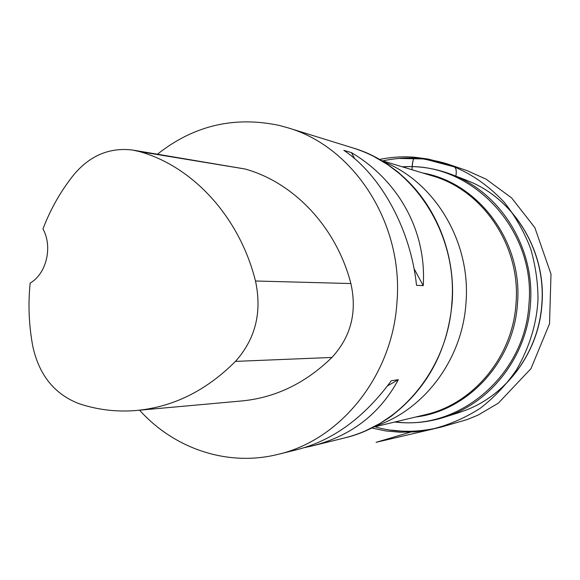 <?xml version="1.0" encoding="UTF-8"?>
<svg xmlns="http://www.w3.org/2000/svg" width="580" height="580" viewBox="0 0 580 580"><rect width="100%" height="100%" fill="white"/><g stroke="black" fill="none" stroke-linecap="round" stroke-linejoin="round"><path stroke-width="0.87" d="M464.848 179.575L472.236 182.649C516.258 202.072 546.201 253.155 541.792 304.471C538.646 351.77 507.072 394.639 465.602 410.263L458.048 412.902M157.506 154.157C193.829 125.396 234.581 115.855 279.748 125.541L287.528 127.701C353.662 146.581 403.81 223.329 396.938 302.55C392.385 376.108 340.206 440.184 278.008 454.358C227.527 467.016 174.181 448.659 139.584 410.198M304.652 447.572L312.388 445.875C351.168 436 379.813 413.932 398.337 379.675L391.311 380.741C364.508 417.238 333.362 440.14 297.873 449.457L278.008 454.358M423.226 285.664C426.742 231.21 398.656 180.619 351.429 152.62L343.846 150.343C380.951 175.211 410.705 229.368 416.52 285.324L423.226 285.664L414.018 268.605M133.487 150.191L245.028 168.99C293.763 182.461 336.255 226.99 350.878 283.54C357.258 312.149 350.951 336.784 331.934 357.447C305.174 383.518 274.739 398.054 240.62 401.055L138.112 410.328M139.642 151.619C192.763 166.504 239.446 216.768 255.49 281.003C262.189 312.134 255.512 338.93 235.458 361.391C205.987 390.935 172.63 407.327 135.387 410.575C115.812 412.068 96.882 409.712 78.59 403.506C54.331 393.994 39.063 374.926 32.792 346.311C28.877 325.387 27.999 304.312 30.167 283.083C46.458 273.789 52.918 246.71 42.963 228.948C50.569 208.974 60.893 190.849 73.943 174.565C90.031 155.512 109.526 147.327 132.421 150.01L139.642 151.619L245.028 168.99M351.429 152.62L354.743 158.753M398.337 379.675L387.563 385.86M412.032 169.751C412.242 164.169 412.931 160.029 414.105 157.347L421.74 158.688C429.461 160.073 436.283 161.66 442.199 163.466L452.944 166.511C455.916 166.822 456.88 170.027 455.837 176.124C456.859 170.237 456.01 167.062 453.277 166.612L424.255 158.927L399.504 158.478L424.255 158.927C433.63 160.254 441.735 162.059 448.572 164.328L467.313 170.723L486.12 179.176L511.625 197.932L534.818 227.577L551 274.094L549.528 323.749L530.983 368.626L498.343 403.151L478.159 415.048L467.364 419.492L441.177 427.098L376.087 442.33L413.293 431.288L402.353 431.194L391.435 430.135C405.522 432.136 419.753 431.629 434.123 428.598C412.851 432.76 393.11 432.151 374.897 426.771M466.226 180.104L451.813 174.587C500.7 192.749 535.289 248.225 530.403 304.399C527.017 356.367 490.774 402.839 444.744 417.122L459.462 412.452M422.791 173C478.609 182.664 523.109 241.954 517.462 303.797C513.945 361.529 468.103 410.843 415.686 417.013M395.284 421.892C458.852 430.788 525.016 375.412 528.931 304.348C536.304 228.875 470.815 161.095 402.716 166.938M373.223 427.17L425.125 414.758C473.113 404.064 512.611 357.164 515.99 303.746C521.094 246.254 483.104 190.131 432.093 175.805L380.995 160.385M382.836 161.494C434.616 181.533 471.214 241.925 465.965 303.123C462.311 359.701 423.893 410.314 375.129 426.17M287.528 127.701L352.937 147.944C412.931 165.155 457.99 233.218 451.856 303.202C447.789 368.191 400.918 425.038 344.491 437.958L312.388 445.875M373.643 156.368L387.592 164.546L400.635 174.471C435.623 204.153 455.974 254.04 452.088 303.195C447.542 349.899 428.062 386.918 393.646 414.25L380.052 423.407L365.646 430.759M255.49 281.003L350.878 283.54M235.458 361.391L331.934 357.447M382.648 160.885C396.147 158.043 409.183 157.31 421.74 158.688L441.858 162.501C464.834 169.338 485.663 182.62 504.332 202.362C515.461 216.463 524.247 231.927 530.678 248.755C535.572 265.887 538.008 282.808 537.986 299.512C536.761 323.575 529.562 347.094 516.389 370.055C506.354 384.613 494.356 397.329 480.392 408.197C465.61 417.622 450.182 424.422 434.123 428.598L421.587 431.041L414.388 431.861L399.975 432.23L385.678 430.925L371.62 427.982M421.74 158.688L441.858 162.501L427.938 159.036L414.7 157.252L421.74 158.688M412.039 169.751C412.104 163.306 412.996 159.137 414.7 157.252C402.788 156.325 391.036 157.071 379.443 159.486M472.236 182.649C516.447 202.173 546.331 253.25 541.938 304.457C538.798 351.676 507.253 394.56 465.602 410.263M394.762 422.022C411.619 424.009 428.279 422.378 444.744 417.122M402.201 166.786C419.144 165.778 435.682 168.381 451.813 174.587M385.171 420.232C394.298 414.424 392.58 414.983 393.646 414.25C378.559 425.669 362.174 433.572 344.491 437.958M392.515 168.012C401.295 174.341 399.613 173.681 400.635 174.471C386.236 162.204 370.337 153.359 352.937 147.944"/></g></svg>
